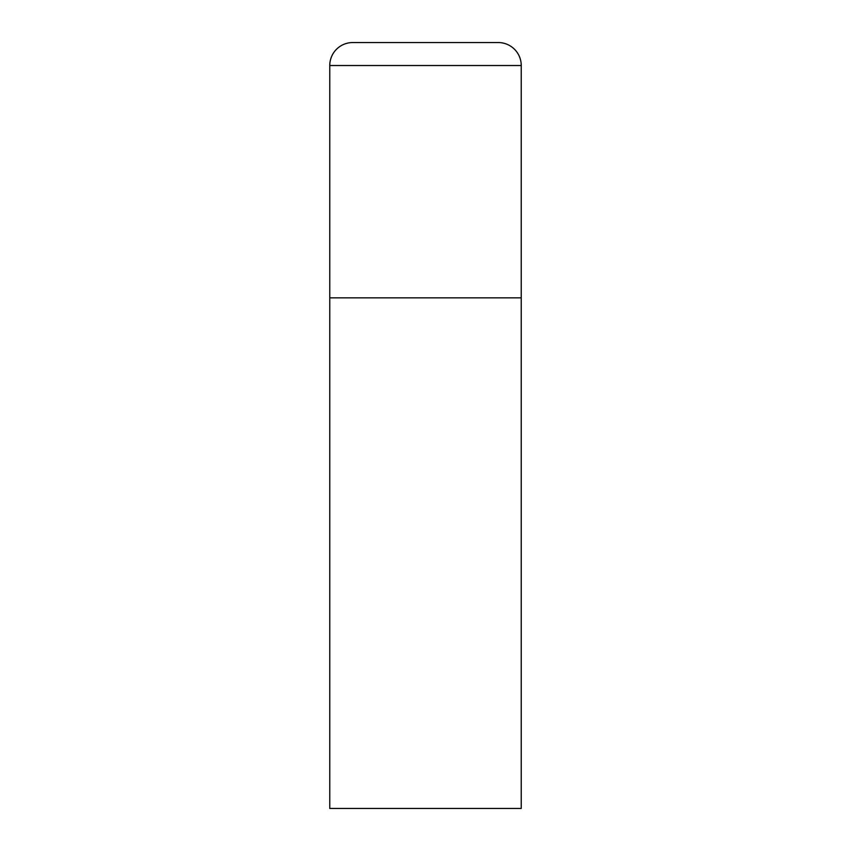 <?xml version="1.0" encoding="UTF-8"?>
<svg xmlns="http://www.w3.org/2000/svg" width="851" height="851" viewBox="0 0 851 851"><rect width="100%" height="100%" fill="white"/><g stroke="black" fill="none" stroke-linecap="round" stroke-linejoin="round"><path stroke-width="1.28" d="M329.762 65.527L329.762 808.45L521.237 808.45L521.237 297.85L329.762 297.85L521.237 297.85L521.237 65.527A22.977 22.977 0 0 0 498.26 42.55L352.74 42.55A22.977 22.977 0 0 0 329.762 65.527L521.237 65.527"/></g></svg>
